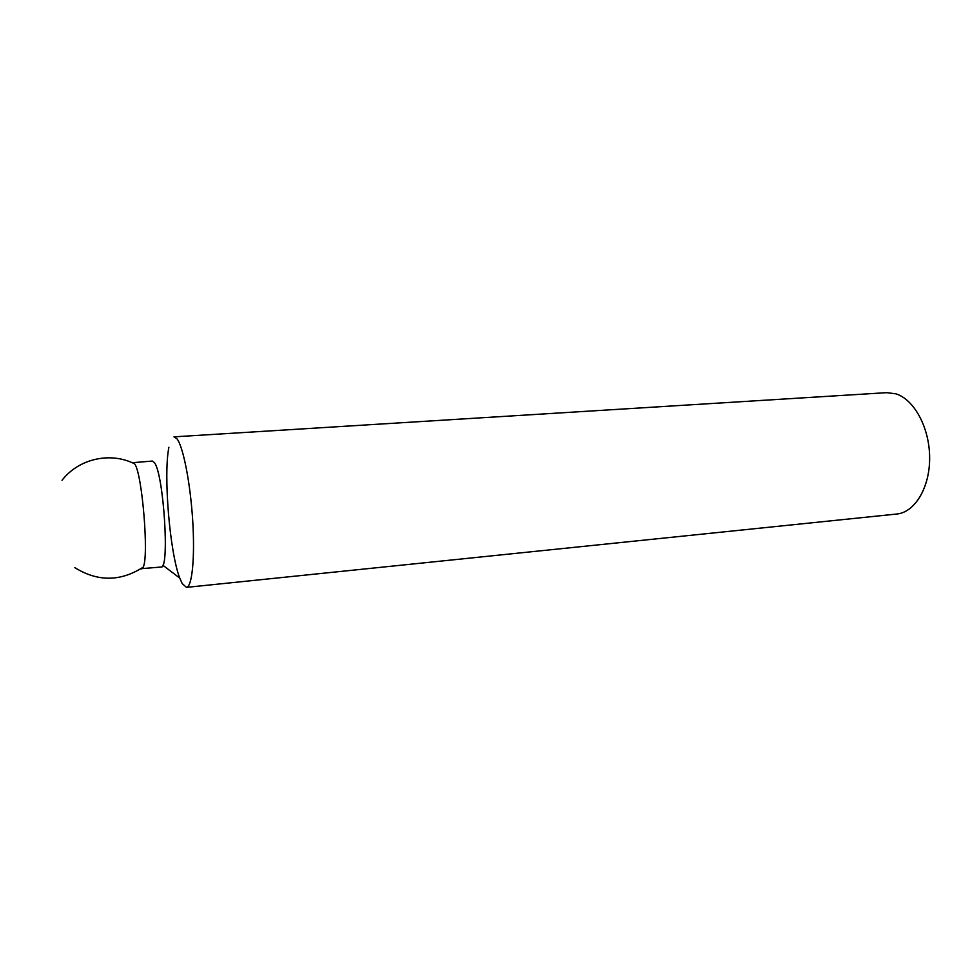 <?xml version="1.0" encoding="UTF-8"?>
<svg xmlns="http://www.w3.org/2000/svg" width="980" height="980" viewBox="0 0 980 980"><rect width="100%" height="100%" fill="white"/><g stroke="black" fill="none" stroke-linecap="round" stroke-linejoin="round"><path stroke-width="1.47" d="M186.433 587.375C192.068 587.192 195.069 557.926 192.693 520.417C190.353 482.932 183.162 446.513 176.951 438.771L173.999 436.847L886.68 392.662L895.745 393.801C914.058 399.228 929.579 427.623 929.64 457.672C929.873 487.734 914.769 512.454 896.712 514.035L186.433 587.375L182.157 583.504L179.744 578.065C169.712 552.242 163.28 474.59 168.903 447.272M132.178 462.719L152.378 461.066L154.399 462.609C163.721 473.83 169.822 569.846 161.137 567.028L140.924 568.706M132.851 462.389L134.713 463.957C142.235 473.634 149.058 556.763 143.19 567.163L141.659 568.927M162.839 565.24L179.744 578.065M134.652 463.871C110.397 451.486 78.657 458.701 62.022 480.298M74.848 567.653C97.731 581.875 120.516 581.716 143.19 567.163"/></g></svg>
